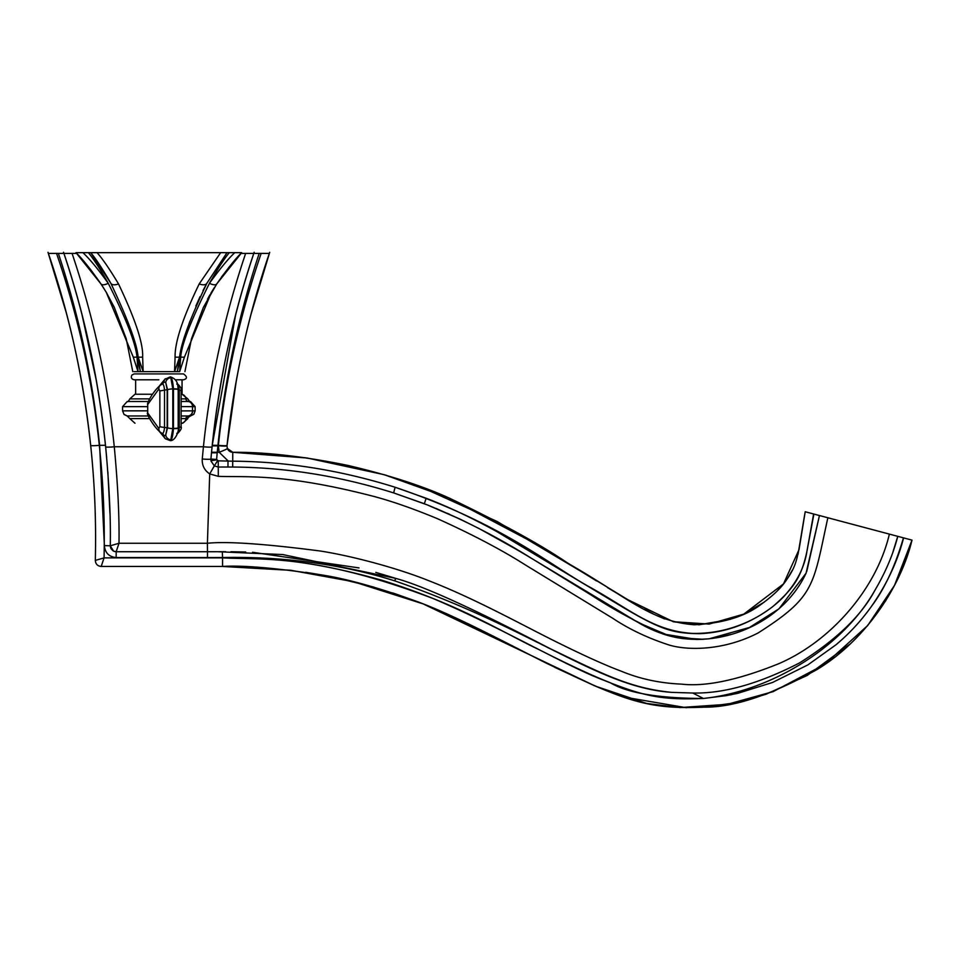 <?xml version="1.0" encoding="UTF-8"?>
<svg xmlns="http://www.w3.org/2000/svg" width="960" height="960" viewBox="0 0 960 960"><rect width="100%" height="100%" fill="white"/><g stroke="black" fill="none" stroke-linecap="round" stroke-linejoin="round"><path stroke-width="1.44" d="M241.02 253.404L245.64 253.404C224.244 316.86 210.18 381.312 203.436 446.76L202.248 458.988C201.924 465.36 204.42 470.34 209.712 473.916L207.408 543.264C227.136 541.224 264.924 543.828 320.748 551.076C352.38 556.08 397.536 568.092 429.012 580.8C466.884 595.488 506.76 616.584 530.952 628.968C557.784 642.924 596.508 662.064 621.6 671.328C639.924 678.936 659.916 683.208 681.564 684.132C705.708 686.892 738.096 680.076 778.728 663.708C830.844 641.304 876.552 588.888 889.368 534.108L827.856 517.764C812.904 586.188 815.316 596.532 758.064 632.988C724.044 650.532 688.308 650.748 669.264 645.06C648.228 638.268 629.448 629.388 612.936 618.396L525.948 565.296C501.912 549.996 472.308 534.408 437.148 518.556C413.736 508.872 392.94 501.576 374.76 496.668C284.148 473.028 245.976 477.396 218.304 476.352L209.712 473.916L218.304 476.352L218.268 467.028L232.692 467.028C286.32 467.436 339.972 476.064 393.648 492.912L426.996 504.78C462.912 519.396 497.352 537 530.304 557.592L590.4 594.564C613.548 609.648 637.68 622.776 662.784 633.924C715.224 651.564 781.86 625.092 806.064 573.18L819.456 515.532L827.856 517.764M225.708 551.712L222.324 551.712L222.552 557.856C258.252 560.124 312.756 552.792 433.08 598.512C499.212 626.544 566.568 666.24 602.988 679.944C643.824 696.264 661.068 700.188 703.392 698.46C658.668 698.34 627.6 693.072 610.176 682.692C592.584 675.804 568.716 664.704 538.572 649.404C502.62 632.412 460.572 604.98 382.368 580.392C308.592 559.512 265.236 557.748 222.336 557.52L207.492 557.544L207.492 551.736L217.704 551.712L116.172 551.736L207.492 551.736L207.408 543.264L118.992 543.264L116.172 551.736L113.592 551.148L110.28 545.796L118.992 543.264C119.424 516.756 117.852 484.596 114.276 446.76C107.58 381.492 93.504 317.04 72.072 253.404L76.692 253.404M56.544 253.404C78.156 316.428 92.412 380.4 99.312 445.32A8.688 0.84 174 0 1 90.672 445.38C83.844 380.436 69.744 316.452 48.372 253.404L72.072 253.404M245.64 253.404L269.34 253.404C247.968 316.452 233.868 380.448 227.04 445.38C234.42 377.736 248.652 313.38 269.712 252.324L251.136 313.848M211.272 455.064L211.488 452.796L217.212 452.82L216.612 459.492L210.912 458.988L212.076 446.796C218.748 381.336 232.656 316.872 253.788 253.404L259.2 253.404C238.356 316.524 224.604 380.496 217.944 445.32L218.388 445.32C225.288 380.4 239.556 316.428 261.168 253.404M207.492 557.544L116.172 557.544C108.984 556.848 105.06 552.876 104.388 545.616L99.612 445.32C92.94 380.376 79.188 316.404 58.368 253.404L63.912 253.404C85.104 317.052 99 381.516 105.636 446.796A8.688 0.84 -5.9 0 0 114.276 446.76L203.436 446.76A8.688 0.84 -174.1 0 0 212.076 446.796C219.3 378.6 233.328 313.752 254.172 252.276L253.788 253.404M217.548 460.692L214.344 465.9L211.02 461.088L210.912 458.988A8.688 0.768 5.1 0 1 210.912 459L211.02 461.088L210.888 459.444L216.612 459.492L218.256 460.848L232.716 461.172L232.788 452.292L307.26 458.028L384.276 474.708L448.548 497.784L539.112 545.628L627.78 599.664L673.296 621.72L709.152 624.072L743.796 614.112L783.48 583.92L799.032 549.612L805.212 511.752C797.508 555.144 798.78 562.524 786.564 579.816C781.8 587.292 773.4 595.416 761.352 604.176C745.152 616.548 722.772 623.4 694.212 624.756C650.556 621.444 627.264 597.168 568.368 563.544C541.656 545.208 502.068 523.44 449.628 498.252C422.46 485.88 388.488 474.924 347.712 465.384C303.576 456.36 265.26 451.992 232.788 452.292L227.328 448.44L226.992 445.788L236.304 380.712M226.992 445.788L227.04 445.38A8.688 0.84 6 0 1 218.388 445.32L218.352 445.716A8.688 0.84 6 0 0 226.992 445.788L227.328 448.44C228.6 450.948 230.424 452.232 232.788 452.292L232.716 461.172C286.728 461.568 340.848 470.256 395.1 487.248L426.132 498.24C448.212 506.688 471.72 517.788 496.68 531.516L622.656 607.128C661.176 629.868 672.84 633.336 699.408 633.684C726.012 632.64 750.588 623.52 773.112 606.348C793.332 588.42 801.276 577.728 806.892 551.508C804.636 566.028 798.144 579.648 787.416 592.368C776.16 606.864 741.096 634.476 692.136 633.396C653.424 630.708 631.44 610.488 591.6 588.12C549.624 565.26 503.844 524.184 395.1 487.248L393.648 492.912L424.356 503.748M798.024 554.316L805.212 511.752L813.612 513.984L806.892 551.508C801.276 577.728 793.332 588.42 773.112 606.348C750.588 623.52 726.012 632.64 699.408 633.684C672.84 633.336 661.176 629.868 622.656 607.128L496.68 531.516C471.72 517.788 448.212 506.688 426.132 498.24L424.344 503.748M813.9 514.056L806.892 551.508L813.9 514.056L819.456 515.556M889.368 534.108L903.456 537.852C895.14 566.28 884.4 589.212 871.248 606.672C886.656 584.64 897.444 561.708 903.6 537.888L903.456 537.852M903.6 537.888L912 540.12L894.516 585.36L867.66 625.572L824.616 664.476L773.172 691.62L727.38 704.316L680.004 707.568L646.704 703.476L595.452 686.16L423.012 603.84L353.34 581.688L290.628 570.252L222.564 566.424L222.552 557.856L222.564 566.436C242.496 565.152 275.088 567.912 320.328 574.716C345.816 578.532 378.216 587.532 417.504 601.692C456.072 615.912 510.696 645.288 546.348 663.18C623.856 700.272 645.984 709.668 704.16 707.16C733.836 707.472 771.444 694.932 816.984 669.54C863.016 641.988 900.204 589.224 912 540.12L901.452 570.672M703.284 639.288L697.08 639.48L709.08 638.82L749.484 627.468L778.944 608.856L806.064 573.18M819.432 515.628L806.736 571.524M731.004 634.416L715.296 637.98M703.968 698.4C772.524 690.96 843.6 646.032 874.98 590.172C885.6 572.16 893.196 554.208 897.768 536.34L892.8 552.432L897.768 536.34M101.196 566.448L222.336 566.448L101.196 566.448C97.548 566.076 95.592 564.06 95.316 560.412L104.064 557.88L101.196 566.448C97.548 566.076 95.592 564.06 95.316 560.412L95.304 560.532M291.924 570.408L222.336 566.448M66.396 313.176L48 252.324C69.06 313.38 83.292 377.736 90.672 445.38C94.716 483.672 96.264 522.012 95.316 560.412M105.48 445.284L99.312 445.32C103.308 482.784 104.88 520.308 104.064 557.88L222.336 557.88M212.172 445.86L211.536 452.22L212.172 445.86L217.884 445.896L217.26 452.256L219.168 452.244L218.352 445.716L219.168 452.244L217.26 452.256L216.636 459.036M227.976 467.004L227.988 460.824L219.168 452.244A8.688 0.756 -20.2 0 0 227.328 448.44A8.688 0.756 159.8 0 1 219.168 452.244M221.076 382.224L219.384 392.136M104.388 545.616L110.28 545.796C110.832 518.856 109.284 485.856 105.636 446.796C98.412 378.6 84.372 313.752 63.54 252.276M109.968 513.624L107.844 471.78M106.668 457.536L105.612 446.604M96.336 380.508L81.972 314.532M305.736 572.304L321 574.836M335.268 577.608L373.86 587.136M392.808 592.944L416.952 601.476M442.248 611.856L469.98 624.624M478.896 628.98L495.912 637.488M517.188 648.36L531.06 655.452M554.832 667.38L594.72 685.848M595.776 686.292L606.984 690.924M623.04 696.888L686.412 707.724M701.472 707.34L734.196 703.02M742.86 701.088L766.056 694.236M766.14 694.2L807.228 675.444L849.9 644.172M867.156 626.16L885.864 600.552M792.264 570.348L787.704 578.16M783.444 583.968L777.42 590.772M764.196 602.172L743.796 614.112M730.38 619.356L699.12 624.78L673.488 621.78M664.668 618.948L656.724 615.552M653.004 613.74L644.508 609.204M634.2 603.372L619.608 594.864M616.86 593.232L607.368 587.532M596.568 580.956L581.892 571.908M581.628 571.752L497.16 521.508M497.076 521.46L418.524 485.868M386.568 475.38L347.64 465.372M306.156 457.872L266.28 453.6M212.088 446.7L211.968 447.9M235.596 315.072L212.232 445.284L217.944 445.32M82.896 318.132L82.692 317.34M871.248 606.672C860.904 621.108 849.084 633.864 835.788 644.928L807.912 664.872L772.464 682.5L738.108 693.228L725.82 695.712L703.392 698.46L692.76 693.024L671.844 692.376C629.652 688.332 601.692 673.344 549.756 648.468C499.188 622.164 431.76 588.228 395.724 578.388L375.792 572.364L395.724 578.388L394.716 580.848C535.512 629.568 599.16 687.516 671.844 692.376L670.848 692.28M874.932 590.256C861.504 615.576 836.352 639.816 799.476 662.94C759.096 683.712 723.528 693.732 692.76 693.024M217.704 551.712L282.756 554.556L395.724 578.388L394.716 580.848C341.232 564.12 283.764 556.344 222.336 557.52M359.004 567.912L252.564 552.276M245.688 552L230.928 551.736M210.888 459.864L210.912 458.988A8.688 0.768 -174.9 0 1 202.248 458.988M697.08 639.48L683.172 638.628L669.168 635.868L638.676 622.776L519.06 550.884L479.76 528.924L460.812 519.468L426.996 504.78M210.96 460.728L216.72 459.852M228.936 450.804L228.06 449.82M227.964 449.688L227.34 448.476M731.832 694.584L729.972 694.944M738.108 693.228L735.864 693.732M835.788 644.928L807.912 664.872M460.812 519.468L436.104 508.464L460.812 519.468M564.12 578.352L576.828 586.224L564.12 578.352M550.512 569.94L548.652 568.788M640.8 623.928L670.236 636.156L658.956 632.532M542.64 565.092L612.348 607.764M601.68 601.404L579.276 587.736M683.172 638.628L677.544 637.752M232.716 461.172L232.692 467.028C286.32 467.436 339.972 476.064 393.648 492.912M110.28 545.868L110.664 547.908M111 548.664L113.088 550.86L111 548.664M116.172 557.544L116.172 551.736L114.168 551.388L115.62 551.712M110.292 546.072L113.16 550.908L111.024 548.7M116.172 551.736L114.216 551.4M227.028 252.66L206.868 283.296A8.688 4.368 -151.2 0 1 206.856 283.308A8.688 4.368 -151.2 0 1 199.2 283.92L220.656 252.66L97.056 252.66C102.516 258.756 109.668 269.172 118.512 283.92C135.36 319.356 143.4 343.74 142.632 357.072L143.16 371.628L140.412 371.628L138.096 357.012L143.16 371.628L158.856 371.628L150.576 371.628M143.16 371.628L142.632 357.072A8.688 2.136 168.7 0 1 138.096 357.012C137.1 344.22 128.016 319.656 110.844 283.296C102.6 269.016 95.892 258.816 90.72 252.66L97.056 252.66M76.356 252.66L75.984 252.66C82.308 258.732 90.624 269.148 100.956 283.92A8.688 3.624 146.4 0 1 100.956 283.92A8.688 3.624 146.4 0 0 108.252 283.296C100.248 269.22 93.624 259.008 88.404 252.66L82.896 252.66C89.508 258.768 97.956 268.98 108.252 283.296C125.88 318.144 135.468 342.708 137.016 357.012A8.688 1.656 165.5 0 1 133.26 357.072L138.024 371.628C131.064 371.628 131.064 371.628 138.024 371.628L140.412 371.628L137.016 357.012L138.024 371.628L134.124 371.628M75.984 252.66L90.72 252.66L110.856 283.308A8.688 4.368 151.2 0 1 110.844 283.296M76.008 252.684L100.968 283.932L106.224 292.224L133.26 357.072M104.94 290.136L102.864 286.824M102.9 286.896L106.164 292.14M78.564 255.408L81.636 258.792M174.564 369.336L174.552 371.628L177.288 371.628L180.684 357.012L179.676 371.628C186.648 371.628 186.648 371.628 179.676 371.628L177.288 371.628L179.604 357.012A8.688 2.136 -168.7 0 1 175.08 357.072L174.552 371.628L158.856 371.628M167.124 371.628L174.552 371.628L178.656 360.204M206.724 283.524A8.688 4.368 -151.2 0 0 206.844 283.332L203.016 290.592M200.052 296.652L195.864 306.024M189.984 321.06L188.244 326.04M178.464 366.096L178.716 364.992M214.62 287.184L211.488 292.224L184.452 357.072L179.676 371.628L180.684 357.012A8.688 1.656 -165.5 0 0 184.452 357.072M209.472 283.284L209.46 283.296C220.14 268.548 228.6 258.336 234.804 252.66L241.716 252.66C236.076 257.952 227.76 268.368 216.744 283.92L203.364 307.416L191.484 338.76L184.932 371.628M241.704 252.684L216.744 283.932A8.688 3.624 -146.4 0 1 216.744 283.932L216.744 283.932A8.688 3.624 -146.4 0 1 209.46 283.296C217.464 269.22 224.076 259.008 229.308 252.66L234.804 252.66M239.28 255.252L235.704 259.212M234.588 260.484L228.54 267.744M220.656 252.66L226.992 252.66L206.856 283.308C190.212 318.144 181.128 342.708 179.604 357.012L174.552 371.628L177.288 371.628M226.992 252.66L229.308 252.66M209.46 283.296C191.28 319.656 181.692 344.22 180.684 357.012M199.2 283.92C182.808 317.844 174.768 342.24 175.08 357.072M236.952 252.66L235.932 252.66M118.512 283.92A8.688 4.368 151.2 0 1 110.856 283.308M140.412 371.628L138.024 371.628M181.404 398.88L185.904 398.88A5.16 4.812 90 0 0 181.26 394.236L182.052 394.236L182.052 379.8L175.536 379.8L183.492 379.8C187.416 378.708 187.416 376.74 183.492 373.908L158.856 373.908C190.5 373.908 190.5 373.908 158.856 373.908C127.2 373.908 127.2 373.908 158.856 373.908L134.22 373.908L131.928 375C130.704 377.544 131.472 379.152 134.22 379.8L158.856 379.8M135.648 379.8L135.648 394.236L152.484 394.236M168.972 377.412L170.808 377.712L172.812 388.884L172.812 428.616L170.808 439.776L168.96 440.076M169.908 440.484C171.624 440.856 172.8 436.896 173.436 428.616L173.436 388.884C172.824 380.724 171.648 376.776 169.908 377.004M181.452 415.992L188.364 415.98A2.952 2.748 -90 0 0 185.904 418.62L181.404 418.62M178.188 428.376L178.212 389.448L179.28 390.096L179.28 427.404L178.236 427.728A5.16 0.852 2.9 0 1 173.448 428.34M180.96 426.588A5.16 0.888 -177.5 0 1 181.116 426.816A5.16 0.888 -177.5 0 1 179.28 427.404C178.86 432.132 178.02 434.1 176.772 433.308M176.784 384.18C178.032 383.388 178.86 385.356 179.28 390.096A5.16 0.888 177.5 0 1 181.116 390.672L181.116 426.816C181.884 428.172 180.684 430.416 177.516 433.548L176.976 433.944M190.488 401.508L195.132 406.644L192.684 406.644A5.16 4.812 -90 0 0 188.364 401.508A2.952 2.748 90 0 1 185.904 398.88L187.848 398.88C189.336 401.34 190.212 402.216 190.488 401.508L181.452 401.496M147.708 404.532L147.708 412.956L158.88 428.52L159.864 426.516L159.864 390.972L158.88 388.968L147.708 404.532C146.472 404.136 152.196 392.352 160.08 385.44L162.96 383.556A2.952 2.748 42 0 0 163.608 382.044L165.744 382.56L167.544 389.76L167.544 427.728A5.16 0.864 -177 0 0 172.812 428.616L173.436 428.616A5.16 0.864 3.5 0 0 178.212 428.04C179.196 430.932 175.2 441.036 170.316 440.64M167.544 389.76A5.16 0.864 177 0 1 172.812 388.884L173.436 388.884A5.16 0.864 -3.5 0 1 178.212 389.448C177.408 387.684 179.544 379.884 170.304 376.848L164.772 379.38A5.16 4.812 42.1 0 0 163.608 382.044L161.64 384.276M167.544 427.728L165.744 434.928L164.1 435.84L161.64 433.224M170.808 439.776A5.16 4.668 -142 0 1 165.744 434.928L167.172 427.872L167.172 389.628L165.744 382.56A5.16 4.668 142 0 1 170.808 377.712M165.12 438.456A5.16 4.812 -42.1 0 1 163.608 435.444A2.952 2.748 -42 0 0 162.948 433.932L161.88 433.224C163.212 433.968 164.1 432.024 164.52 427.38L164.52 390.108L167.172 389.628M159.864 390.972L164.52 390.108C164.1 385.464 163.224 383.52 161.88 384.276M159.864 426.516A5.16 0.876 2.9 0 0 164.52 427.38L167.172 427.872M165.432 378.684A5.16 4.764 45.4 0 0 164.1 381.648M170.304 440.64L165.432 438.792A5.16 4.764 -45.4 0 1 164.1 435.84M181.512 410.916L195.132 410.844L193.872 414.228L190.488 415.98L188.364 415.98A5.16 4.812 90 0 0 192.684 410.844M192.684 406.644L181.512 406.584M218.256 460.848L218.268 467.028L214.344 465.9L209.712 473.916M211.536 452.22L217.26 452.256M149.4 418.62L129.852 418.62L134.988 423.252M187.848 418.62L185.904 418.62A5.16 4.812 -90 0 1 181.26 423.252L182.724 423.252L187.848 418.62C187.14 418.296 188.028 417.408 190.488 415.98M129.852 418.62L127.212 415.98L148.236 415.98M148.236 401.508L127.212 401.508C127.62 402.156 128.508 401.28 129.852 398.88L149.4 398.88M173.448 389.16A5.16 0.852 -2.9 0 1 178.236 389.772L178.212 389.316M165.12 379.032A5.16 4.812 42.1 0 0 164.784 379.356L157.692 388.044M147.708 406.644L122.58 406.644L122.58 410.844L147.708 410.844M188.232 401.508A5.16 4.788 -89.8 0 1 192.528 406.644L192.528 410.844A5.16 4.788 89.8 0 1 188.232 415.98M180.96 390.912A5.16 0.888 177.5 0 0 181.116 390.672C181.74 388.884 180.54 386.628 177.528 383.94L176.988 383.544M158.88 428.52A5.16 4.776 136.8 0 0 160.044 432.012M158.88 388.968A5.16 4.776 -136.8 0 1 160.044 385.488M676.908 637.644L703.332 639.288L676.908 637.644C663.348 634.812 650.604 629.856 638.676 622.776L651.396 629.292M629.04 617.4L640.968 624.012M599.556 600.12L543.6 565.68M530.136 557.496L507.756 544.308M447.6 513.384L449.472 514.224M662.772 633.924L696.948 639.48M659.088 632.58L669.888 636.06M218.748 551.712L222.324 551.712M106.272 292.308L106.86 293.292M106.224 292.224L114.336 307.416L126.216 338.76L132.78 371.628M211.488 292.224L212.76 290.136M211.44 292.308L210.852 293.28M210.012 294.732L209.508 295.596M208.824 296.82L208.092 298.14M207.516 299.22L209.568 295.464M99.66 281.988L90.456 269.364M87.324 265.464L86.364 264.3M86.304 264.228L85.344 263.076M82.308 259.56L80.208 257.196M77.856 254.64L76.452 253.152M239.136 255.408L236.076 258.78M235.812 259.08L232.416 263.016M231.084 264.612L221.52 277.008M187.848 398.88L182.052 394.236M129.852 398.88L134.988 394.236M165.42 438.792L157.692 429.444M122.58 410.844L124.044 414.444L127.212 415.98M195.132 406.644L195.132 410.844M127.212 401.508L122.58 406.644M162.24 433.476L160.08 432.048C151.74 424.572 145.704 411.72 147.708 412.956"/></g></svg>
